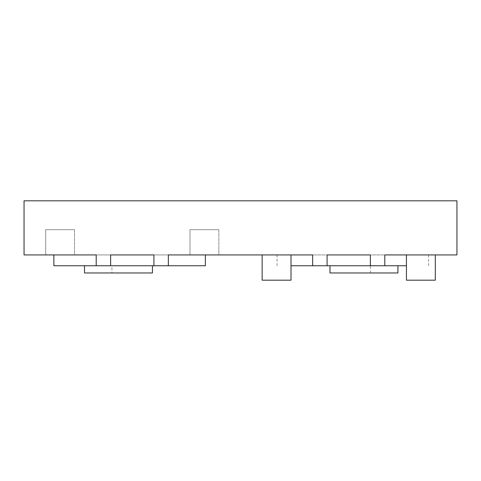 <?xml version="1.0" encoding="UTF-8"?>
<svg xmlns="http://www.w3.org/2000/svg" width="481" height="481" viewBox="0 0 481 481"><rect width="100%" height="100%" fill="white"/><g stroke="black" fill="none" stroke-linecap="round" stroke-linejoin="round"><path stroke-width="0.36" stroke-dasharray="2.4 1.8" d="M370.37 265.752L370.37 254.93L327.08 254.93L327.08 265.752M384.8 265.752L384.8 254.93L277.062 254.93L312.65 254.93L312.65 265.752M291.005 265.752L406.445 265.752M96.2 265.752L96.2 254.93L205.381 254.93L168.35 254.93L168.35 265.752M24.05 254.93L456.95 254.93L456.95 200.817L24.05 200.817L24.05 254.93M74.555 254.93L45.695 254.93L74.555 254.93L45.695 254.93L74.555 254.93L74.555 229.677L45.695 229.677L74.555 229.677L45.695 229.677L74.555 229.677L74.555 254.93M218.855 254.93L189.995 254.93L218.855 254.93L189.995 254.93L218.855 254.93L218.855 229.677L189.995 229.677L218.855 229.677L189.995 229.677L218.855 229.677L218.855 254.93M435.305 254.93L406.445 254.93L435.305 254.93L406.445 254.93L435.305 254.93L435.305 280.183L406.445 280.183L435.305 280.183L406.445 280.183L406.445 254.93M291.005 254.93L262.145 254.93L291.005 254.93L262.145 254.93L291.005 254.93L291.005 280.183L262.145 280.183L291.005 280.183L262.145 280.183L262.145 254.93M153.92 265.752L153.92 254.93L110.63 254.93L110.63 265.752M53.866 265.752L205.381 265.752M329.984 265.752L329.984 272.967L370.502 272.967L329.984 272.967L329.984 265.752L397.931 265.752L329.984 265.752L370.502 265.752L329.984 265.752L329.984 272.967L397.931 272.967M152.453 265.752L84.506 265.752L152.453 265.752L111.941 265.752L152.453 265.752L152.453 272.967L152.453 265.752L152.453 272.967L111.941 272.967L111.941 265.752M84.506 272.967L111.941 272.967M370.502 272.967L370.502 265.752M428.577 265.752L428.577 254.93M277.062 265.752L277.062 254.93M45.695 229.677L45.695 254.93L45.695 229.677M189.995 229.677L189.995 254.93L189.995 229.677"/><path stroke-width="0.72" d="M327.08 254.93L370.37 254.93L370.37 265.752L327.08 265.752L327.08 254.93M327.08 265.752L291.005 265.752M406.445 265.752L384.8 265.752L384.8 254.93L456.95 254.93L456.95 200.817L24.05 200.817L24.05 254.93L96.2 254.93L96.2 265.752L53.866 265.752L53.866 254.93M205.381 254.93L205.381 265.752L168.35 265.752L168.35 254.93L312.65 254.93L312.65 265.752M110.63 254.93L153.92 254.93L153.92 265.752L110.63 265.752L110.63 254.93M370.37 265.752L384.8 265.752M153.92 265.752L168.35 265.752M96.2 265.752L110.63 265.752M291.005 254.93L291.005 280.183L262.145 280.183L262.145 254.93M435.305 254.93L435.305 280.183L406.445 280.183L406.445 254.93M152.453 265.752L152.453 272.967L84.506 272.967L84.506 265.752M329.984 265.752L329.984 272.967L397.931 272.967L397.931 265.752"/></g></svg>
